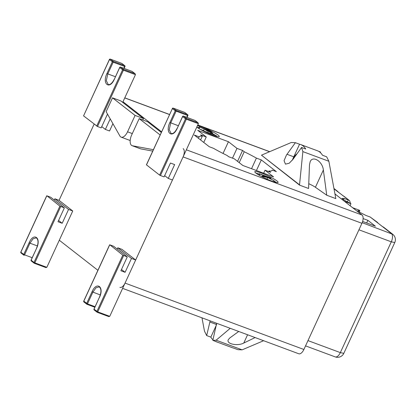 <?xml version="1.0" encoding="UTF-8"?>
<svg xmlns="http://www.w3.org/2000/svg" width="416" height="416" viewBox="0 0 416 416"><rect width="100%" height="100%" fill="white"/><g stroke="black" fill="none" stroke-linecap="round" stroke-linejoin="round"><path stroke-width="0.62" d="M238.716 331.469L229.882 337.901L228.322 339.659C225.961 343.876 237.416 346.398 243.766 343.054L255.117 337.558M230.22 328.318L216.138 340.2L242.128 349.851L237.936 349.69L233.766 348.14A34.18 16.728 -69.6 0 1 232.586 347.802L215.821 341.578A34.18 16.728 -69.6 0 0 217.001 341.916L212.831 340.371L216.658 323.279M263.614 340.714L242.128 349.851M216.138 340.2L212.831 340.371M216.632 324.542L209.867 322.031L206.679 335.577L204.464 331.11L201.989 317.834M209.867 322.031L210.127 320.856M206.679 335.577L210.844 337.121A34.18 16.728 -69.6 0 0 212.966 339.804M214.703 341.063A34.18 16.728 -69.6 0 0 215.821 341.578M210.844 337.121L216.455 324.922M299.53 184.824L299.546 185.13L308.578 188.49L309.483 164.835L310.175 161.699C312.728 155.23 322.514 161.382 323.367 169.993L326.742 195.229L335.826 198.604L328.864 161.268L326.654 156.801L322.483 155.251A34.18 16.728 110.4 0 0 317.512 150.8L300.747 144.576A34.18 16.728 110.4 0 1 305.718 149.027L301.553 147.482L293.171 159.099L289.25 163.212L285.464 164.138L284.045 160.68L286.484 154.996L295.396 142.688L291.205 142.527L261.466 155.168L299.53 184.824L302.874 151.616L328.864 161.268M299.546 185.13L261.466 155.168M302.874 151.616L301.553 147.482M308.766 183.706A8.544 1.139 -155.3 0 1 315.416 187.278L326.742 195.229M318.63 151.31L320.497 152.006L320.367 152.568M295.396 142.688L299.562 144.232A34.18 16.728 110.4 0 1 300.747 144.576M299.562 144.232L293.779 156.811L287.014 154.3M292.51 160.051A7.738 3.786 110.4 0 1 293.405 157.565A7.738 3.786 110.4 0 1 293.779 156.811M296.93 153.884A6.838 3.344 110.4 0 0 293.764 157.851A6.838 3.344 -69.6 0 0 293.358 158.834M129.542 140.27A8.544 4.181 -69.6 0 0 130.192 140.395A8.544 4.181 -69.6 0 1 129.542 140.27L121.16 137.155A8.544 4.181 -69.6 0 0 127.551 131.81L135.086 115.43L112.518 97.848L106.148 111.696L119.886 135.996A8.544 4.181 -69.6 0 0 121.16 137.155A8.544 4.181 -69.6 0 0 127.551 131.81L135.086 115.43L112.518 97.848L106.148 111.696L119.886 135.996A8.544 4.181 -69.6 0 0 121.16 137.155L129.542 140.27M143.468 118.544L120.9 100.963L112.518 97.848L120.9 100.963L143.468 118.544L135.086 115.43L143.468 118.544L142.813 119.974L143.468 118.544M153.379 149.682L132.439 145.772A8.544 4.181 110.4 0 1 132.101 145.678A8.544 4.181 110.4 0 1 131.654 135.008L139.188 118.628L147.571 121.742L161.309 132.444M152.724 151.107L140.821 148.886A8.544 4.181 110.4 0 1 140.483 148.793L132.101 145.678M139.188 118.628L160.15 134.961M352.648 207.719L359.159 210.137L359.845 210.668L357.703 210.714L359.757 212.311L365.997 215.467L370.188 217.022L377.031 222.045A6.838 5.892 127.9 0 0 375.658 221.281L370.188 217.022M350.054 205.696L350.953 203.741L344.443 201.328M347.469 201.796L348.306 199.971L344.115 198.416L343.538 199.675M338.442 192.286A6.838 5.892 127.9 0 0 337.366 191.147A6.838 5.892 127.9 0 0 335.998 190.382L349.58 200.658L350.506 203.398M344.115 198.416L341.973 198.458L344.027 200.054L350.953 203.741M305.547 345.878L335.218 356.892A6.838 3.344 -69.6 0 0 340.335 352.617L391.295 241.821A6.838 3.344 -69.6 0 0 391.388 233.537L375.658 221.281M363.116 218.577L367.874 220.345L375.393 226.205L362.617 221.463M362.185 222.695L392.761 234.302L383.869 227.375A6.838 5.892 -52.1 0 0 382.496 226.611M367.874 220.345L366.668 222.966M359.845 210.668L359.263 211.926M342.836 195.707A6.838 5.892 -52.1 0 1 344.204 196.472L349.58 200.658M378.108 223.189A6.838 5.892 127.9 0 0 377.031 222.045M122.704 102.367L135.455 74.656L123.438 70.195A0.681 0.333 -69.6 0 0 123.448 69.368A0.681 0.588 127.9 0 0 122.606 69.774L123.438 70.195L97.531 126.516L83.569 115.866L109.413 59.467L110.318 59.14L113.188 61.376A0.681 0.588 127.9 0 0 112.346 61.781L113.178 62.202L113.188 61.376L124.644 65.629A0.681 0.333 110.4 0 1 124.639 66.456L124.982 66.529L124.108 68.432M97.531 126.516L101.166 127.863L107.5 114.093M110.209 118.877L105.357 129.423L101.743 126.604M105.357 129.423L109.548 130.978L112.913 123.661M109.517 59.467L109.413 59.467A0.681 0.681 0 0 1 110.271 59.114L110.172 59.108M124.92 66.451L124.644 65.629L121.878 63.471M135.455 74.656L135.112 73.752L132.033 71.386A0.681 0.588 -52.1 0 1 132.278 71.573M131.934 71.349L120.432 67.096M96.699 126.095L122.606 69.774L119.73 67.538A0.681 0.588 -52.1 0 1 120.572 67.132L123.448 69.368L134.904 73.622M182.692 116.475L182.645 116.553A0.681 0.588 -52.1 0 1 183.487 116.147L186.363 118.383L198.026 122.767L198.37 123.672L186.352 119.21A0.681 0.333 -69.6 0 0 186.363 118.383A0.681 0.588 127.9 0 0 185.52 118.789L186.352 119.21L160.446 175.531L159.614 175.11L146.422 164.804L172.39 108.56A0.681 0.588 -52.1 0 1 173.233 108.155L176.103 110.391L187.559 114.644L184.792 112.492M160.446 175.531L164.081 176.878L170.451 163.03L174.642 164.585L168.272 178.438L164.658 175.62M168.272 178.438L172.463 179.993L198.37 123.672M172.432 108.482L172.328 108.482A0.681 0.681 0 0 1 173.186 108.129A0.681 0.333 -69.6 0 0 173.087 108.124M187.834 115.466A0.681 0.588 127.9 0 0 187.559 114.644A0.681 0.333 110.4 0 1 187.548 115.471L187.897 115.544L187.023 117.447M194.849 120.364A0.681 0.333 110.4 0 1 194.901 120.375A0.681 0.333 110.4 0 1 194.948 120.401L195.192 120.588M177.304 128.164L177.206 128.17C175.162 132.148 173.144 133.957 171.158 133.588L169.224 129.688L170.716 122.912L176.093 111.218A0.681 0.333 -69.6 0 0 176.103 110.391A0.681 0.588 127.9 0 0 175.261 110.802L187.548 115.471L186.696 117.328M109.964 244.894L122.814 255.128L127.275 256.896L113.599 246.241L109.964 244.894M117.213 249.054L117.79 247.796L131.466 258.456L135.658 260.01L109.756 316.332L108.768 316.581L97.183 312.27A0.681 0.333 -69.6 0 0 97.23 312.296A0.681 0.333 -69.6 0 0 97.739 311.87L109.756 316.332M117.79 247.796L121.982 249.356L135.658 260.01M131.466 258.456L125.096 272.303L120.905 270.748L127.275 256.896M121.488 269.49L125.096 272.303M122.814 255.128L96.907 311.449A0.681 0.588 127.9 0 0 97.183 312.27M94.312 310.034A0.681 0.588 -52.1 0 1 94.037 309.208L94.073 309.13M95.092 306.701L87.48 303.878L83.814 301.137M100.282 294.939L92.03 291.762L86.648 303.456A0.681 0.588 127.9 0 0 86.923 304.278L94.848 307.232M47.05 195.879L59.899 206.112L64.36 207.88L50.684 197.226L47.05 195.879M54.298 200.039L54.876 198.78L68.552 209.44L72.743 210.995L46.842 267.316L45.854 267.566L34.268 263.255L45.854 267.566M54.876 198.78L59.067 200.34L72.743 210.995M68.552 209.44L62.182 223.288L57.99 221.733L64.36 207.88M58.573 220.475L62.182 223.288M60.731 206.534L34.824 262.855L33.992 262.434A0.681 0.588 127.9 0 0 34.268 263.255L34.824 262.855L46.842 267.316M31.398 261.019A0.681 0.588 -52.1 0 1 31.122 260.192L36.499 248.498L31.06 260.114A0.681 0.681 0 0 0 31.257 260.941L34.133 263.177A0.681 0.681 0 0 0 34.315 263.281M21.138 253.027A0.681 0.588 -52.1 0 1 20.862 252.205L20.899 252.122M24.008 255.263L24.565 254.862L23.733 254.441A0.681 0.588 127.9 0 0 24.008 255.263L24.107 255.299M119.928 287.368A6.838 3.344 -69.6 0 0 125.044 283.093L183.082 156.91A6.838 3.344 -69.6 0 0 183.175 148.626M122.996 101.738L161.595 131.815M94.136 124.098L59.067 200.34M59.296 240.23L97.895 270.306M125.044 283.093L303.888 349.487A6.838 3.344 110.4 0 1 298.771 353.766L122.616 288.366M186.347 149.802L362.019 215.02L334.958 193.934M362.019 215.02A6.838 3.344 110.4 0 1 361.925 223.309L303.888 349.487M213.444 148.288L209.29 146.744L194.241 135.023L199.139 136.843A40.165 5.356 -155.3 0 1 199.15 136.817A40.165 5.356 -155.3 0 1 202.311 136.178L200.663 134.898L206.253 136.973L197.704 130.312L228.441 141.721L236.99 148.382L242.58 150.457L244.228 151.741A40.165 5.356 -155.3 0 1 256.412 158.101L261.31 159.921L276.354 171.642L272.194 170.097A40.165 5.356 -155.3 0 1 272.126 170.383A40.165 5.356 -155.3 0 1 268.97 171.018L270.618 172.302L265.028 170.227L273.577 176.888L242.84 165.474L234.291 158.813L228.701 156.738L227.053 155.454A40.165 5.356 -155.3 0 1 213.444 148.288M197.434 125.705A12.818 1.711 -155.3 0 1 207.932 129.464A12.818 1.711 -155.3 0 1 218.109 135.101A12.818 1.711 -155.3 0 1 219.279 136.562A12.818 1.711 -155.3 0 1 209.914 134.077A12.818 1.711 -155.3 0 1 197.153 127.317A12.818 1.711 -155.3 0 1 196.815 127.046M255.965 173.139A12.818 1.711 24.7 0 0 268.726 179.899A12.818 1.711 24.7 0 0 278.086 182.385A12.818 1.711 24.7 0 0 276.921 180.918A12.818 1.711 24.7 0 0 264.16 174.158A12.818 1.711 24.7 0 0 254.8 171.673A12.818 1.711 24.7 0 0 255.965 173.139A12.818 1.711 -155.3 0 1 259.126 174.044M198.463 138.315L199.139 136.843M200.574 139.958L202.311 136.178M203.741 142.423L206.253 136.973M223.044 153.457L228.441 141.721M232.497 158.148L236.99 148.382M237.562 161.366L242.58 150.457M239.21 162.651L244.228 151.741M251.534 168.704L256.412 158.101M256.433 170.524L261.31 159.921M271.955 170.617L272.194 170.097M268.705 171.59L268.97 171.018M263.661 173.207L265.028 170.227M217.396 136.63A12.818 1.711 24.7 0 0 216.226 135.798M214.547 134.753A12.818 1.711 24.7 0 0 212.378 133.541M198.692 127.712A12.818 1.711 24.7 0 0 197.163 127.322M204.49 131.274L203.549 130.541L200.132 129.272M273.941 180.924A12.818 1.711 -155.3 0 1 276.203 182.447M266.75 179.046L267.873 179.535M204.963 131.836L205.109 131.518L216.284 135.673L210.491 132.844L213.262 134.326L205.109 131.518M204.365 131.539L204.568 131.102M210.314 133.234L210.491 132.844M216.003 136.287L216.284 135.673M198.453 128.237L199.098 126.838L204.256 129.002L207.641 131.248L212.633 132.98L210.272 130.988L199.098 126.838M209.57 130.972L211.141 132.267L209.768 131.929L205.566 129.49L209.57 130.972L209.227 131.721M203.549 130.541L204.256 129.002M199.092 128.643L199.706 127.312M259.277 173.722L266.172 176.816L262.179 175.984L262.954 176.592L267.66 177.549L274.056 180.679L265.668 176.342L271.06 178.344L270.452 177.871L259.277 173.722L258.71 174.954M270.826 178.859L271.06 178.344M273.572 181.724L274.056 180.679M266.952 179.083L267.66 177.549M262.709 177.128L262.954 176.592M261.851 176.686L262.179 175.984M263.474 176.254L263.754 175.635M259.36 175.334L259.886 174.195M243.766 343.054L247.582 334.76M323.367 169.993L315.416 187.278M132.314 133.578L127.551 131.81L132.314 133.578M132.439 145.772L140.821 148.886M358.935 229.809L391.295 241.821L394.768 242.549A6.838 6.838 0 0 0 392.761 234.302M335.218 356.892A6.838 6.838 0 0 0 343.808 353.34L340.335 352.617L307.975 340.6M335.998 190.382L334.006 188.828M114.39 79.149L114.291 79.154C112.247 83.132 110.23 84.942 108.243 84.573L106.309 80.673L107.801 73.897L115.409 76.726M121.815 63.398L110.271 59.114L121.774 63.393M119.73 67.538L114.353 79.232C109.652 90.132 101.811 84.022 106.969 73.476L107.801 73.897L113.178 62.202L124.639 66.456L123.781 68.312M106.969 73.476L112.346 61.781L109.476 59.545L83.569 115.866M124.982 66.529A0.681 0.681 0 0 0 124.784 65.707L124.644 65.629M135.112 73.752L132.168 71.458A0.681 0.681 0 0 0 131.986 71.36L120.531 67.106A0.681 0.681 0 0 0 119.668 67.46L114.353 79.232M159.614 175.11L185.52 118.789L182.645 116.553L177.268 128.248C172.567 139.147 164.726 133.037 169.884 122.496L178.324 125.741M184.73 112.414L173.186 108.129A0.681 0.333 -69.6 0 1 173.233 108.155L184.688 112.408M197.818 122.637L194.948 120.401L183.347 116.111M169.884 122.496L175.261 110.802L172.39 108.56L146.484 164.882M198.026 122.767L195.083 120.474A0.681 0.681 0 0 0 194.901 120.375L183.446 116.121A0.681 0.681 0 0 0 182.582 116.475L177.268 128.248M123.646 255.549L97.739 311.87L94.037 309.208L99.351 297.435L93.974 309.13A0.681 0.681 0 0 0 94.172 309.956L97.048 312.192A0.681 0.681 0 0 0 97.23 312.296L108.768 316.581M86.923 304.278L87.48 303.878L92.862 292.183L95.987 287.815L99.252 286.837C101.447 288.844 101.478 292.375 99.351 297.435M94.853 307.221L87.022 304.314M84.053 302.042A0.681 0.588 -52.1 0 1 83.777 301.22L109.684 244.899M92.03 291.762C96.73 280.862 104.572 286.972 99.414 297.513M37.367 245.924L29.947 243.168L33.072 238.8L36.338 237.817C38.532 239.829 38.563 243.36 36.436 248.42M32.178 257.686L24.565 254.862L29.947 243.168L29.115 242.746C33.816 231.847 41.657 237.957 36.499 248.498M29.115 242.746L23.733 254.441L20.862 252.205L46.769 195.884M59.899 206.112L33.992 262.434L31.122 260.192M269.61 151.705L197.746 125.029M169.536 114.556L124.748 97.926M183.082 156.91L361.925 223.309M343.808 353.34L394.768 242.549M337.366 191.147L333.939 188.474M124.784 65.707L121.841 63.414M187.897 115.544A0.681 0.681 0 0 0 187.699 114.722L184.756 112.429M86.97 304.304A0.681 0.681 0 0 1 86.788 304.205L83.918 301.964A0.681 0.681 0 0 1 83.715 301.142L109.621 244.821M24.055 255.289A0.681 0.681 0 0 1 23.873 255.19L21.003 252.949A0.681 0.681 0 0 1 20.8 252.127L46.706 195.806M269.714 151.663L197.777 124.956M169.567 114.483L124.784 97.854M212.633 132.98L212.337 133.624"/></g></svg>
